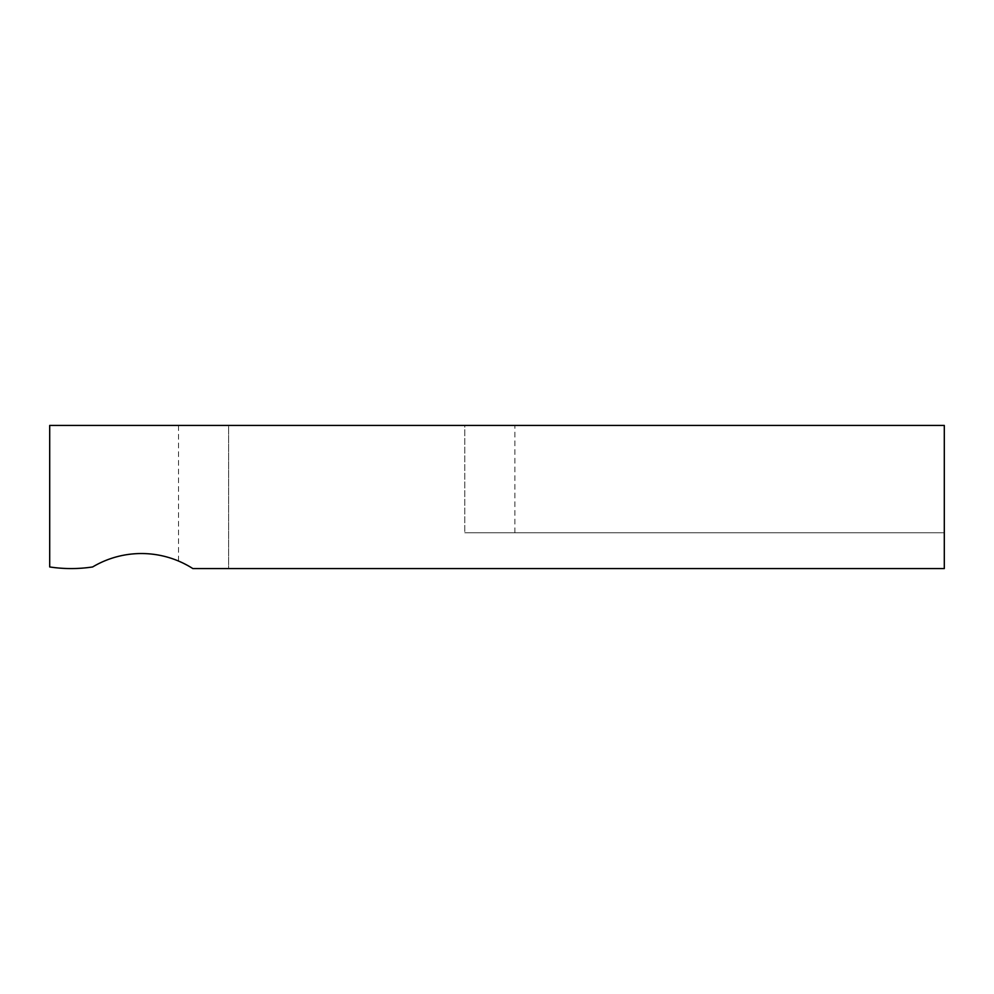 <?xml version="1.0" encoding="UTF-8"?>
<svg xmlns="http://www.w3.org/2000/svg" width="994" height="994" viewBox="0 0 994 994"><rect width="100%" height="100%" fill="white"/><g stroke="black" fill="none" stroke-linecap="round" stroke-linejoin="round"><path stroke-width="0.75" stroke-dasharray="4.97 3.73" d="M192.836 568.568A95.424 95.424 0 0 0 92.641 566.953A143.136 143.136 0 0 1 49.7 566.953L49.7 425.432L944.3 425.432L944.3 568.568L228.62 568.568L944.3 568.568L944.3 532.784L464.794 532.784L944.3 532.784L944.3 568.568L192.836 568.568L228.62 568.568L228.62 425.432L178.522 425.432L464.794 425.432L228.62 425.432L228.62 568.568L192.836 568.568L186.947 565.089M183.095 563.113L182.15 562.654M464.794 425.432L514.892 425.432L464.794 425.432L464.794 532.784L464.794 425.432M178.522 561.038L178.522 425.432M514.892 532.784L514.892 425.432"/><path stroke-width="1.49" d="M186.947 565.089L183.095 563.113M182.15 562.654L178.522 561.038M192.836 568.568C174.049 558.392 174.049 558.392 192.836 568.568A95.424 95.424 0 0 0 92.641 566.953A143.136 143.136 0 0 1 49.7 566.953L49.7 425.432L944.3 425.432L944.3 568.568L192.836 568.568"/></g></svg>
